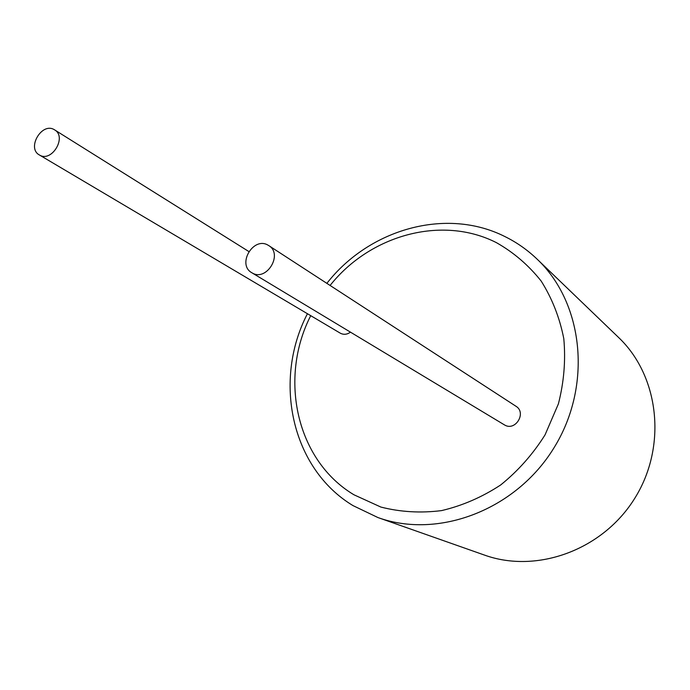 <?xml version="1.0" encoding="UTF-8"?>
<svg xmlns="http://www.w3.org/2000/svg" width="690" height="690" viewBox="0 0 690 690"><rect width="100%" height="100%" fill="white"/><g stroke="black" fill="none" stroke-linecap="round" stroke-linejoin="round"><path stroke-width="1.03" d="M310.724 315.666C278.613 378.301 296.252 460.256 353.91 494.764L380.871 507.064C400.459 512.058 420.693 513.239 441.583 510.6C462.369 505.71 482.068 497.171 500.673 484.966C518.147 470.865 532.939 454.167 545.048 434.873L558.391 403.883C563.98 382.07 565.783 360.335 563.799 338.678C559.659 317.633 552.112 298.425 541.176 281.063C528.549 265.184 513.619 252.376 496.395 242.638C441.876 214.918 370.03 235.048 330.087 285.453M350.486 332.157C347.105 334.547 343.758 334.917 340.429 333.253L340.084 333.054M268.764 245.597L267.962 245.123C253.273 236.325 236.748 264.537 251.798 272.723L252.161 272.93C266.547 281.865 283.4 254.118 268.764 245.597L515.922 406.229C526.91 412.689 515.404 431.655 504.562 424.954L504.028 424.635M54.139 129.591L54.631 129.884C67.215 136.87 51.767 162.693 39.563 155.06L39.347 154.94C26.539 148.16 41.745 122.104 54.139 129.591M307.438 313.717C272.774 380.432 291.197 468.329 352.952 505.58L377.913 517.543C438.115 539.356 515.818 510.195 554.001 447.801C592.563 385.65 583.68 303.126 537.13 259.164C527.479 249.927 516.75 242.397 504.951 236.584C446.232 206.957 369.21 229.071 326.862 283.357M537.13 259.164L618.542 337.436C659.062 375.809 667.368 445.766 635.093 497.775C603.146 549.982 536.932 574.02 484.44 555.071L377.913 517.543M251.798 272.723L504.286 424.798M54.631 129.884L248.814 251.522M39.347 154.94L340.256 333.158"/></g></svg>
